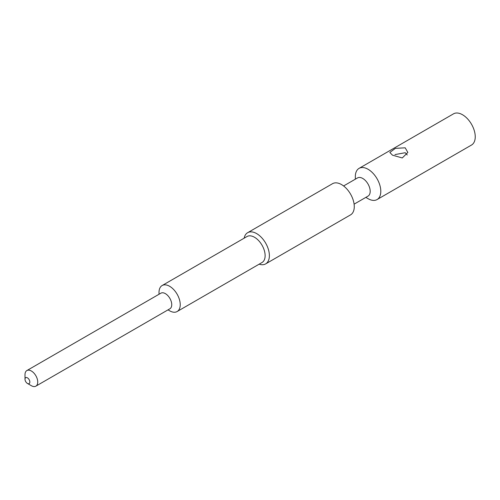 <?xml version="1.0" encoding="UTF-8"?>
<svg xmlns="http://www.w3.org/2000/svg" width="500" height="500" viewBox="0 0 500 500"><rect width="100%" height="100%" fill="white"/><g stroke="black" fill="none" stroke-linecap="round" stroke-linejoin="round"><path stroke-width="0.75" d="M394.956 154.581L405.206 152.719L407.231 154.975M392.469 155.175L389.837 152.444L395.412 148.344L405.206 147.819L407.844 152.444L402.275 157.95L392.469 155.175M31.369 385.712L27.419 383.431A3.425 1.975 60 0 1 25 379.237A3.425 1.975 60 0 1 27.419 377.837A3.425 1.975 60 0 1 29.844 382.031A3.425 1.975 60 0 1 27.419 383.431L31.369 385.712A9.006 5.2 60 0 0 35.869 386.156L169.881 308.788A9.006 5.2 60 0 0 171.256 301.569A9.006 5.2 60 0 0 165.375 293.637A9.006 5.2 60 0 0 160.875 293.188L26.862 370.562A9.006 5.2 60 0 1 31.369 371.006A9.006 5.2 60 0 1 37.25 378.944A9.006 5.2 60 0 1 35.869 386.156M169.619 310.794L168.012 309.862L169.619 310.794A15.006 8.662 60 0 0 177.125 311.537L262.019 262.519A15.006 8.662 60 0 0 264.319 250.494A15.006 8.662 60 0 0 254.519 237.269A15.006 8.662 60 0 0 247.013 236.525L162.119 285.544A15.006 8.662 60 0 1 169.619 286.281A15.006 8.662 60 0 1 179.425 299.506A15.006 8.662 60 0 1 177.125 311.537M244.156 238.175A18.006 10.4 60 0 1 247.638 232.7A18.006 10.4 60 0 1 256.637 233.594A18.006 10.4 60 0 1 268.406 249.462A18.006 10.4 60 0 1 265.644 263.894A18.006 10.4 60 0 1 259.163 264.169M247.638 232.7L332.531 183.688A18.006 10.4 60 0 1 341.538 184.581A18.006 10.4 60 0 1 353.3 200.45A18.006 10.4 60 0 1 350.538 214.881L265.644 263.894M343.594 185.963L357.506 177.931A10.506 6.062 60 0 1 362.756 178.456A10.506 6.062 60 0 1 369.619 187.712A10.506 6.062 60 0 1 368.013 196.131L354.1 204.163M368.062 198.675L365.838 197.387L368.062 198.675A18.006 10.4 60 0 0 377.069 199.562L471.512 145.037A18.006 10.4 60 0 0 474.275 130.606A18.006 10.4 60 0 0 462.512 114.738A18.006 10.4 60 0 0 453.506 113.844L359.062 168.369A18.006 10.4 60 0 1 368.062 169.262A18.006 10.4 60 0 1 379.831 185.131A18.006 10.4 60 0 1 377.069 199.562M355.331 179.188L355.331 176.619A18.006 10.4 60 0 1 359.062 168.369M159.012 294.269L159.012 292.413A15.006 8.662 60 0 1 162.119 285.544M25 379.237L25 374.681A9.006 5.2 60 0 1 26.862 370.562"/></g></svg>
